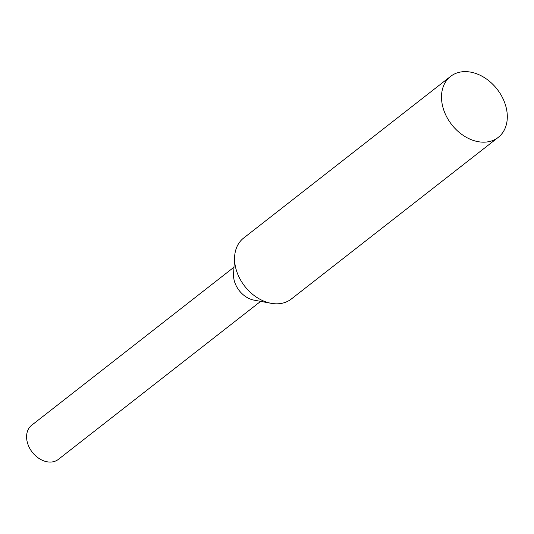 <?xml version="1.0" encoding="UTF-8"?>
<svg xmlns="http://www.w3.org/2000/svg" width="534" height="534" viewBox="0 0 534 534"><rect width="100%" height="100%" fill="white"/><g stroke="black" fill="none" stroke-linecap="round" stroke-linejoin="round"><path stroke-width="0.8" d="M260.659 301.363L58.353 459.394A21.674 16.133 -128 0 1 49.902 462.07A21.674 16.133 -128 0 1 29.196 447.318A21.674 16.133 -128 0 1 31.673 425.238L233.972 267.207M483.13 142.171A38.702 28.803 -128 0 1 446.164 115.831A38.702 28.803 -128 0 1 450.583 76.395A38.702 28.803 -128 0 1 497.101 89.165A38.702 28.803 -128 0 1 498.229 137.392A38.702 28.803 -128 0 1 483.13 142.171M498.229 137.392L291.29 299.04A38.702 28.803 -128 0 1 276.198 303.819A38.702 28.803 -128 0 1 271.098 303.299A38.702 28.803 -128 0 1 234.626 256.607A38.702 28.803 -128 0 1 243.644 238.044L450.583 76.395M271.098 303.299L253.977 300.128A21.674 16.133 -128 0 1 233.558 273.982L234.626 256.607"/></g></svg>

